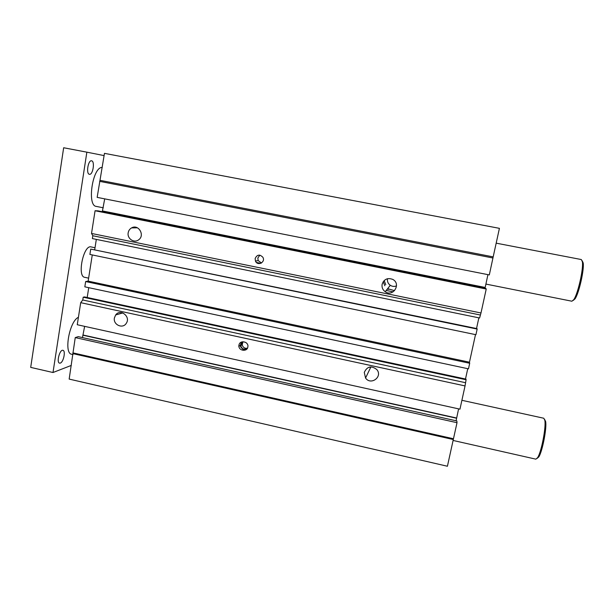 <?xml version="1.0" encoding="UTF-8"?>
<svg xmlns="http://www.w3.org/2000/svg" width="614" height="614" viewBox="0 0 614 614"><rect width="100%" height="100%" fill="white"/><g stroke="black" fill="none" stroke-linecap="round" stroke-linejoin="round"><path stroke-width="0.92" d="M386.214 290.43L393.121 291.842M493.18 256.875L499.42 228.339L104.464 153.354L97.158 197.37L489.312 274.918L493.18 256.875L100.235 180.37M485.014 288.281L487.923 274.642M486.227 289.033L485.812 288.434L97.956 210.848L95.07 210.748L91.524 233.45L480.992 312.979L486.227 289.033L95.07 210.748M480.992 312.979L479.588 317.983L92.376 238.577L92.821 235.738L480.24 314.99M476.525 328.536L478.859 317.829M477.162 329.066L477.017 328.636L90.734 249.092L89.897 254.442L475.934 334.707L477.162 329.066L90.734 249.092M475.497 334.615L469.464 362.199L469.695 363.265L85.653 281.542L84.824 286.838L468.474 368.837L469.695 363.265M465.496 379.015L467.753 368.684M466.087 379.751L465.98 379.122L84.548 296.923L83.197 297.199L466.087 379.751L465.044 385.93L80.703 302.664L82.767 299.985L465.45 382.683M80.703 302.664L77.257 324.729L459.963 409.17L465.044 385.93M456.079 420.774L458.604 408.863M457.008 422.701L456.854 420.951L78.239 336.649L75.246 337.593L69.167 379.091L447.414 466.249L457.008 422.701L75.246 337.593M92.821 235.738L91.524 233.45M82.767 299.985L83.197 297.199M364.286 372.414C367.126 366.358 371.286 365.391 376.766 369.513C383.09 376.605 370.917 385.807 365.56 378.032L364.286 372.414M114.404 317.937L115.67 314.951C120.329 308.297 130.997 316.647 126.3 323.286C122.838 329.257 112.953 324.791 114.404 317.937M243.643 341.875L244.656 342.098C246.437 342.581 247.534 343.733 247.949 345.552C247.995 348.844 246.398 350.402 243.159 350.241L242.154 350.018C240.281 349.496 239.168 348.268 238.823 346.334C238.923 343.172 240.527 341.691 243.643 341.875M84.632 326.356L82.476 337.585M88.738 287.674L87.196 297.491M85.653 281.542L88.155 281.128L92.269 254.933M96.329 239.383L94.733 249.545M104.71 198.867L102.285 211.707M469.464 362.199L88.155 281.128M242.353 341.806L240.795 345.552C241.141 347.47 242.238 348.683 244.096 349.205L247.419 348.437M241.502 341.99L240.289 345.429C240.634 347.355 241.732 348.575 243.597 349.097L246.866 349.151M242.952 341.783L242.231 344.669C242.576 346.565 243.666 347.777 245.508 348.291L247.557 348.199M255.14 258.532C257.089 254.541 259.661 254.104 262.838 257.235C265.854 262.132 257.673 266.43 255.462 261.119L255.14 258.532M259.852 255.148L257.849 258.003L258.164 260.559L261.472 262.999M387.472 278.71C387.112 281.45 388.048 283.645 390.289 285.295C392.262 286.531 394.341 286.73 396.514 285.901M382.123 284.282C384.057 279.094 387.634 277.482 392.853 279.447C401.426 283.96 393.029 297.36 385.201 291.711C382.675 289.846 381.647 287.367 382.123 284.282M128.188 232.783C128.587 230.603 129.715 228.976 131.565 227.909C138.403 223.765 145.272 235.346 138.634 239.821C134.167 243.474 126.975 238.616 128.188 232.783M384.164 280.544L385.753 284.666M384.817 285.733L383.22 281.665M394.549 290.675L387.626 288.657M370.457 367.817L369.666 367.034M72.859 352.858L453.493 438.764M73.135 353.679L453.255 439.524M82.852 335.19L456.632 418.257M83.266 335.06L456.609 418.019M102.4 210.993L485.183 287.529M102.799 211.009L485.121 287.444M99.66 181.36L493.011 258.01M256.391 262.439L260.812 263.337M387.296 289.064L388.746 289.363M537.135 458.374L538.785 456.931C542.392 451.574 546.967 427.881 545.631 421.511L544.656 419.5M461.905 400.305L543.804 418.249L544.833 420.36C546.222 427.037 541.402 452.027 537.618 457.653L535.884 459.165L453.048 440.445M72.997 354.554L71.731 354.27C63.564 353.626 69.428 321.053 78.415 317.3M573.253 300.399L575.065 298.826C578.971 293.3 584.359 269.554 583.185 262.938L582.202 260.804M496.173 243.159L581.328 259.545L582.387 261.787C583.615 268.732 577.935 293.776 573.837 299.578L571.91 301.221L485.858 284.067M103.305 207.801L96.268 206.404C86.704 205.774 92.668 166.524 102.254 167.453M88.623 278.142L84.717 277.313C76.865 276.546 83.581 244.472 91.079 246.92L95.016 247.734M60.302 363.089L59.589 363.15C56.212 362.728 59.735 349.236 62.927 350.318C65.905 350.655 63.534 362.191 60.302 363.089M89.483 174.299L89.421 174.292C85.86 173.969 88.124 159.801 91.586 160.822C95.116 161.19 92.937 175.097 89.483 174.299M86.858 152.165L63.656 147.751L30.7 367.387L52.996 372.514L86.858 152.165L104.111 155.603M71.301 365.422L52.996 372.514M243.159 350.241L244.595 349.312M242.154 350.018L243.597 349.097M238.823 346.334L240.289 345.429M242.231 344.669L240.795 345.552M255.462 261.119L258.164 260.559M122.792 312.925L115.67 314.951M370.902 366.888L365.56 378.032M390.289 285.295L385.201 291.711M137.421 227.809L131.565 227.909M545.631 421.511L544.833 420.36M538.785 456.931L537.618 457.653M583.185 262.938L582.387 261.787M575.065 298.826L573.837 299.578"/></g></svg>
